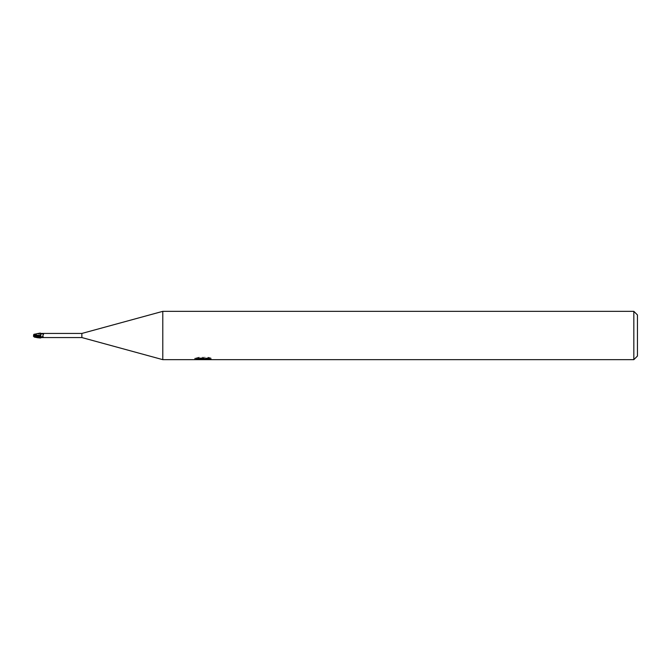 <?xml version="1.0" encoding="UTF-8"?>
<svg xmlns="http://www.w3.org/2000/svg" width="671" height="671" viewBox="0 0 671 671"><rect width="100%" height="100%" fill="white"/><g stroke="black" fill="none" stroke-linecap="round" stroke-linejoin="round"><path stroke-width="0.5" stroke-dasharray="3.35 2.52" d="M40.797 333.982L40.797 333.47L40.797 334.401L42.29 333.906L40.797 333.529L40.797 333.017M162.785 359.656L162.785 311.344M196.284 359.195L196.284 357.962L204.009 357.962L194.825 358.448L198.364 357.299L201.904 358.448L209.394 357.769L209.394 358.247L205.511 358.431L211.097 358.046L211.097 359.27M209.394 358.247L209.394 359.463L209.394 359.01L205.511 359.279M205.569 359.656L209.394 359.463M211.097 358.046L208.329 357.299L198.801 357.299L198.801 358.566M208.329 357.299L208.329 358.566M200.235 359.421L198.364 358.566L194.825 359.656L201.988 359.656M203.414 358.239L203.414 359.237M198.364 357.299L198.364 358.566M209.394 357.769L209.394 359.01M205.645 359.656L203.028 359.656M198.801 357.299L196.293 357.962M204.009 357.962L204.009 358.566M633.827 311.344L633.827 359.656M40.797 333.11C39.539 332.883 37.928 333.244 35.966 334.208L33.911 336.196L40.797 334.401L40.797 337.018L41.652 337.463L43.548 336.834L42.29 333.906M41.652 337.463L43.548 336.834M40.797 337.018L40.797 334.955L34.104 336.917M40.797 337.471L40.797 336.02M637.45 314.967L637.45 356.033M81.862 333.445L81.862 337.555M34.481 333.881L35.546 334.108L33.625 335.458A2.256 1.812 -25 0 1 34.003 334.384M36.242 337.27L33.625 335.542A2.256 1.812 -155 0 0 34.003 336.616M33.164 336.498L34.246 336.649M33.869 334.468A2.332 2.332 0 0 0 33.625 335.458L33.625 335.542A2.332 2.332 0 0 0 33.625 335.617M39.287 337.916L40.797 337.765M33.995 336.171L34.003 336.674M33.55 335.5L35.546 334.108M35.546 333.856L36.804 333.604M36.242 333.722L37.769 333.235M40.797 334.124L40.797 336.045M33.911 336.196L33.911 336.691M40.797 334.401L40.797 333.529L34.607 334.997M202.994 359.639L202.994 358.431M194.825 359.656L194.825 358.448L201.904 358.448M203.045 358.448L205.603 358.448"/><path stroke-width="1.01" d="M633.827 359.656L633.827 311.344L637.45 314.967L637.45 356.033L633.827 359.656L162.785 359.656L81.862 337.555L41.711 337.555M81.862 337.555L81.862 333.445L162.785 311.344L633.827 311.344M41.711 333.445L81.862 333.445M42.29 333.906L40.797 333.47M40.797 337.53L40.797 337.89C39.539 338.117 37.928 337.756 35.966 336.792L33.911 334.804L40.797 336.599L40.797 333.982L41.652 333.537L43.548 334.166L42.29 337.094L40.797 337.471L40.797 337.983M162.785 359.656L162.785 311.344M196.293 359.195L198.801 358.566L208.329 358.566L211.097 359.27L194.833 359.656L204.009 359.195L196.284 359.195M201.82 359.656L200.235 359.421M205.511 359.279L203.07 359.656M204.009 358.566L204.009 359.195M194.993 358.398L194.993 359.606M42.29 337.094L40.797 337.471L40.797 336.599L42.29 337.094M41.652 333.537L43.548 334.166M40.797 336.045L34.003 334.351L40.159 333.084M40.797 337.89L37.769 337.765L34.431 337.11L35.546 336.901M33.869 336.532A2.34 1.887 25 0 1 33.55 335.5L37.769 337.765M33.911 334.804L33.911 334.309M40.797 336.02L40.797 336.599M33.995 334.829L34.003 334.326M33.55 335.5A2.34 1.887 155 0 1 33.911 334.393L34.003 334.384M35.546 337.144L36.804 337.396M40.797 333.235L40.797 334.124M40.159 337.916L39.287 337.916M34.607 336.003L40.797 337.471M205.511 359.639L205.511 358.566M33.625 335.617A2.332 2.332 0 0 0 34.12 336.943"/></g></svg>

